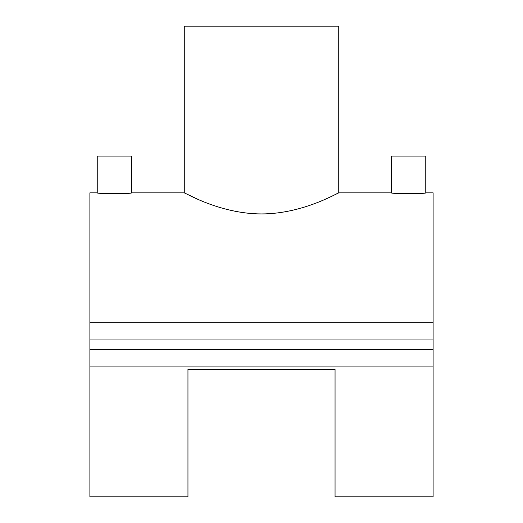<?xml version="1.0" encoding="UTF-8"?>
<svg xmlns="http://www.w3.org/2000/svg" width="523" height="523" viewBox="0 0 523 523"><rect width="100%" height="100%" fill="white"/><g stroke="black" fill="none" stroke-linecap="round" stroke-linejoin="round"><path stroke-width="0.78" d="M391.433 192.856L391.433 156.083L425.755 156.083L425.755 192.856C426.814 193.909 390.367 193.909 391.433 192.856L338.727 192.856L337.603 193.425M418.112 193.53L415.17 193.687M412.274 193.785L408.633 193.83M131.567 156.083L97.245 156.083L97.245 192.856C96.18 193.909 132.607 193.915 131.567 192.856L131.567 156.083M325.554 199.106L329.47 197.341M332.726 195.811L337.198 193.628M261.5 213.933C303.608 213.914 339.087 192.033 338.721 192.856C339.074 192.019 303.66 213.92 261.5 213.933C219.438 213.927 183.874 192.019 184.279 192.856C183.861 192.033 219.601 213.966 261.5 213.933M131.567 192.856L184.279 192.856L184.279 26.15L338.721 26.15L338.721 192.856M335.047 369.369L335.047 496.85L433.109 496.85L433.109 366.917L89.891 366.917L89.891 496.85L187.953 496.85L187.953 369.369L335.047 369.369M126.546 193.34L123.925 193.53M121.12 193.68L119.381 193.745M117.335 193.798L115.152 193.824M184.273 192.856L197.57 199.158M97.245 192.856L89.891 192.856L89.891 366.917M425.755 192.856L433.109 192.856L433.109 322.789L89.891 322.789M433.109 322.789L433.109 349.756L89.891 349.756M433.109 339.95L89.891 339.95M433.109 349.756L433.109 366.917"/></g></svg>
